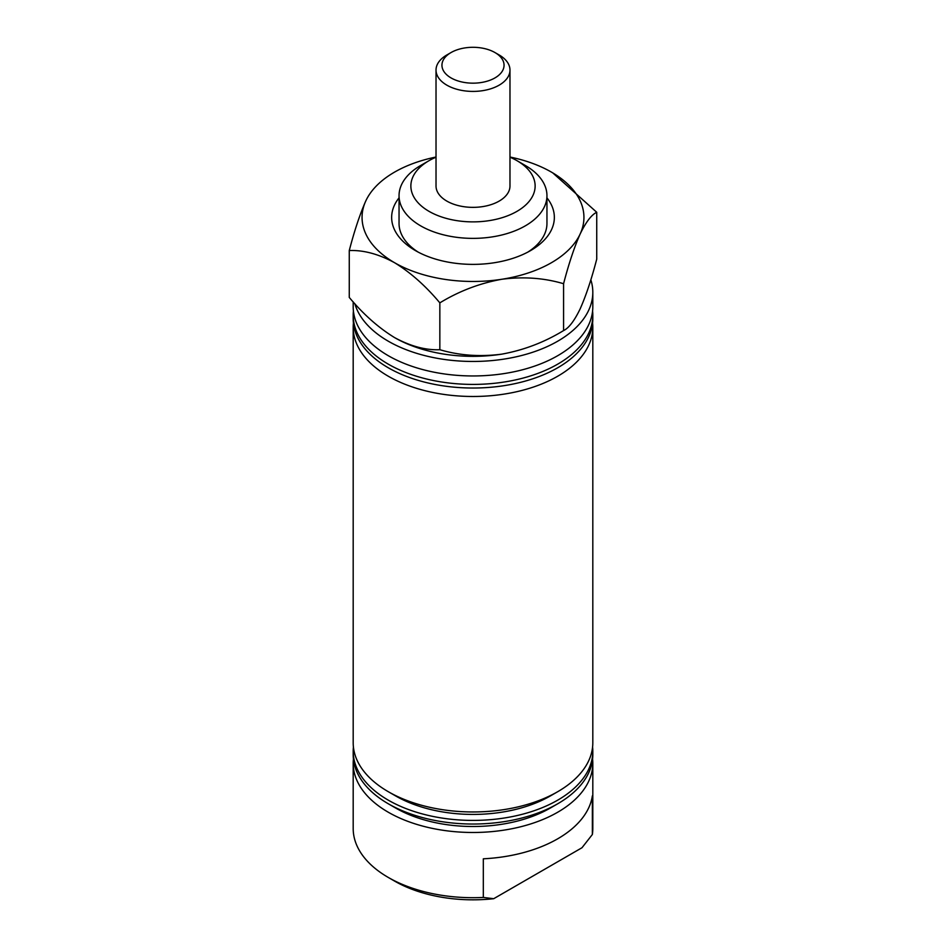 <?xml version="1.0" encoding="UTF-8"?>
<svg xmlns="http://www.w3.org/2000/svg" width="946" height="946" viewBox="0 0 946 946"><rect width="100%" height="100%" fill="white"/><g stroke="black" fill="none" stroke-linecap="round" stroke-linejoin="round"><path stroke-width="1.42" d="M592.362 834.49L581.991 847.734L493.706 898.7A110.942 64.044 180 0 1 394.553 881.069L388.274 877.439A119.811 69.176 0 0 0 483.323 897.447L483.323 858.802A119.811 69.176 0 0 0 592.362 795.846L592.362 834.49A119.811 69.176 0 0 0 592.811 828.53L592.811 763.316A119.811 69.176 0 0 0 592.586 759.082M353.414 759.082A119.811 69.176 0 0 0 353.189 763.316A119.811 69.176 0 0 0 388.274 812.224A119.811 69.176 0 0 0 518.846 827.218A119.811 69.176 0 0 0 592.811 763.316M353.189 763.316L353.189 828.53A119.811 69.176 0 0 0 388.274 877.439L394.553 881.069M353.414 747.009A119.811 69.176 0 0 0 353.189 751.23L353.189 754.861A119.811 69.176 0 0 0 388.274 803.769L395.605 808.002A109.464 63.193 0 0 0 550.395 808.002L557.726 803.769A119.811 69.176 0 0 0 592.811 754.861L592.811 751.23A119.811 69.176 0 0 0 592.586 747.009M395.605 808.002L388.274 803.769A119.811 69.176 0 0 0 557.726 803.769M353.414 323.083A119.811 69.176 0 0 0 353.189 327.316L353.189 742.776A119.811 69.176 0 0 0 388.274 791.696L395.605 795.917A109.464 63.193 0 0 0 550.395 795.917L557.726 791.696A119.811 69.176 0 0 0 592.811 742.776L592.811 327.316A119.811 69.176 0 0 0 592.586 323.083M395.605 795.917L388.274 791.696A119.811 69.176 0 0 0 557.726 791.696M429.07 211.372A62.129 35.865 0 0 0 516.93 211.372A62.129 35.865 0 0 0 516.93 160.643L525.302 165.479A73.954 42.7 180 0 1 546.954 195.668A73.954 42.7 180 0 1 501.297 235.116A73.954 42.7 180 0 1 420.698 225.869A73.954 42.7 180 0 1 399.046 195.668A73.954 42.7 180 0 1 420.698 165.479L429.07 160.643A62.129 35.865 0 0 0 429.07 211.372M494.959 52.55L499.145 54.963A36.977 21.344 180 0 1 509.977 70.063L509.977 186.007A36.977 21.344 180 0 1 487.155 205.731A36.977 21.344 180 0 1 446.855 201.108A36.977 21.344 180 0 1 436.023 186.007L436.023 70.063A36.977 21.344 180 0 1 446.855 54.963L451.041 52.55A31.064 17.939 0 0 0 451.041 77.915A31.064 17.939 0 0 0 494.959 77.915A31.064 17.939 0 0 0 494.959 52.55A31.064 17.939 0 0 0 451.041 52.55L446.855 54.963M353.189 327.316A119.811 69.176 0 0 0 388.274 376.224A119.811 69.176 0 0 0 518.846 391.218A119.811 69.176 0 0 0 592.811 327.316M353.414 311.009A119.811 69.176 0 0 0 353.189 315.243A119.811 69.176 0 0 0 388.274 364.151A119.811 69.176 0 0 0 518.846 379.145A119.811 69.176 0 0 0 592.811 315.243A119.811 69.176 0 0 0 592.586 311.009M353.189 301.869L353.189 306.788A119.811 69.176 0 0 0 388.274 355.696A119.811 69.176 0 0 0 518.846 370.69A119.811 69.176 0 0 0 592.811 306.788L592.811 292.29A119.811 69.176 0 0 0 590.836 279.791M354.821 303.69A119.811 69.176 0 0 0 388.274 341.199A119.811 69.176 0 0 0 518.846 356.193A119.811 69.176 0 0 0 592.811 292.29M353.189 315.243L353.189 318.861A119.811 69.176 0 0 0 388.274 367.769A119.811 69.176 0 0 0 518.846 382.763A119.811 69.176 0 0 0 592.811 318.861L592.811 315.243M353.189 751.23A119.811 69.176 0 0 0 388.274 800.15A119.811 69.176 0 0 0 518.846 815.145A119.811 69.176 0 0 0 592.811 751.23M525.302 165.479L516.93 160.643A62.129 35.865 0 0 0 509.977 157.19M436.023 157.19A62.129 35.865 0 0 0 429.07 160.643M493.706 898.7L483.323 897.447M509.977 70.063A36.977 21.344 180 0 1 499.145 85.164A36.977 21.344 180 0 1 458.845 89.787A36.977 21.344 180 0 1 436.023 70.063M546.954 197.844A81.356 46.969 180 0 1 530.529 250.619A81.356 46.969 180 0 1 415.471 250.619L415.471 250.619A81.356 46.969 180 0 1 399.046 197.844M399.046 195.668L399.046 223.445A73.954 42.7 0 0 0 418.215 252.133M439.843 302.862C459.106 291.12 479.728 283.256 501.711 279.283C523.445 276.445 544.068 277.935 563.58 283.717C568.747 263.839 574.269 247.261 580.158 233.981C585.976 221.979 591.51 214.742 596.737 212.282L596.737 259.133C591.569 279.011 586.047 295.59 580.158 308.869C574.34 320.883 568.806 328.108 563.58 330.568C544.317 342.31 523.694 350.174 501.711 354.159C479.977 356.985 459.366 355.507 439.843 349.713C425.665 350.304 410.564 346.26 394.553 337.58C378.542 327.765 363.441 314.379 349.263 297.422L349.263 250.56C363.441 249.969 378.542 254.013 394.553 262.704C410.564 272.507 425.665 285.905 439.843 302.862L439.843 349.713M563.58 283.717L563.58 330.568M596.737 212.282L552.712 172.858M436.023 157.024A110.942 64.044 0 0 0 365.842 200.836C360.024 213.914 354.49 230.493 349.263 250.56M365.842 200.836A110.942 64.044 0 0 0 394.553 262.704A110.942 64.044 0 0 0 501.711 279.283A110.942 64.044 0 0 0 580.158 233.981A110.942 64.044 0 0 0 551.447 172.125A110.942 64.044 0 0 0 509.977 157.024M394.553 337.58A110.942 64.044 0 0 0 501.711 354.159M527.785 252.133A73.954 42.7 0 0 0 546.954 223.445L546.954 195.668"/></g></svg>
